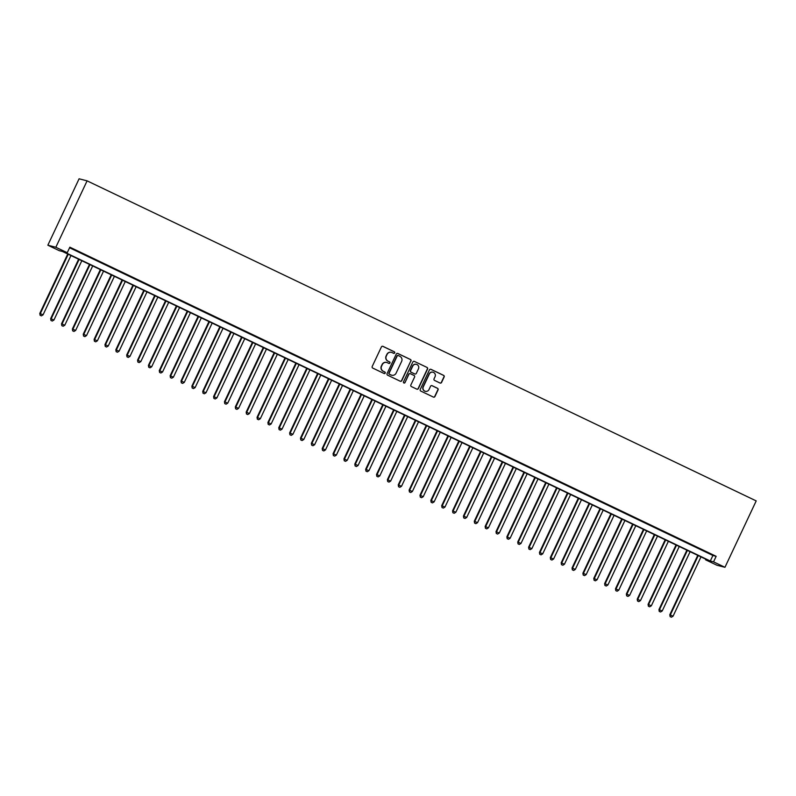 <?xml version="1.0" encoding="UTF-8"?>
<svg xmlns="http://www.w3.org/2000/svg" width="796" height="796" viewBox="0 0 796 796"><rect width="100%" height="100%" fill="white"/><g stroke="black" fill="none" stroke-linecap="round" stroke-linejoin="round"><path stroke-width="1.19" d="M394.697 352.897A0.846 0.826 104.4 0 0 394.309 351.782L382.985 346.36A1.204 1.184 104.4 0 0 381.403 346.937L372.2 366.488A1.204 1.184 104.4 0 0 372.757 368.09L384.09 373.503A0.846 0.826 104.4 0 0 385.194 373.105A0.846 0.826 104.4 0 0 384.806 371.981L383.334 371.284A3.841 3.781 104.4 0 1 381.563 366.18L382.329 364.548A3.841 3.781 104.4 0 1 387.373 362.697L388.836 363.404A0.846 0.826 104.4 0 0 389.94 362.996A0.846 0.826 104.4 0 0 389.552 361.881L388.09 361.185A3.841 3.781 104.4 0 1 386.309 356.071L387.075 354.439A3.841 3.781 104.4 0 1 392.13 352.598L393.592 353.305A0.846 0.826 104.4 0 0 394.697 352.897M393.632 353.315A0.846 0.826 104.4 0 0 394.09 351.723L382.767 346.31A1.204 1.184 104.4 0 0 382.657 346.26M384.13 373.523A0.846 0.826 104.4 0 0 384.587 371.931L383.334 371.284M388.886 363.424A0.846 0.826 104.4 0 0 389.344 361.822L388.09 361.185M439.989 383.015A1.204 1.184 104.4 0 0 441.571 382.438L444.148 376.946A1.204 1.184 104.4 0 0 443.591 375.354L431.014 369.334A1.204 1.184 104.4 0 0 429.432 369.911L420.238 389.463A1.204 1.184 104.4 0 0 420.785 391.065L433.372 397.075A1.204 1.184 104.4 0 0 434.944 396.498L438.069 389.881A1.204 1.184 104.4 0 0 437.511 388.279L432.129 385.702A1.204 1.184 104.4 0 0 430.546 386.279L429.004 389.562A3.214 3.164 104.4 0 1 425.353 391.314A3.214 3.164 104.4 0 1 423.303 386.836L429.352 373.971A3.214 3.164 104.4 0 1 433.004 372.22A3.214 3.164 104.4 0 1 435.064 376.697L434.049 378.836A1.204 1.184 104.4 0 0 434.606 380.438L439.989 383.015M69.57 247.765L712.908 555.479L716.151 556.314L713.544 561.847L724.957 567.299L756.2 500.903L87.092 180.851L79.093 178.801L47.85 245.208L59.252 250.66L62.496 251.496L708.798 560.633L705.555 559.797L716.957 565.25L724.957 567.299M716.151 556.314L69.849 247.178L67.242 252.71L55.839 247.257L87.092 180.851M410.995 361.085A1.204 1.184 104.4 0 0 410.438 359.493L397.851 353.474A1.204 1.184 104.4 0 0 396.279 354.051L387.075 373.603A1.204 1.184 104.4 0 0 387.632 375.205L400.209 381.214A1.204 1.184 104.4 0 0 401.791 380.637L410.776 361.036A1.204 1.184 104.4 0 0 410.219 359.434L397.642 353.424A1.204 1.184 104.4 0 0 397.532 353.374M414.437 361.404A1.204 1.184 104.4 0 0 414.219 361.324L427.014 367.424A1.204 1.184 104.4 0 1 427.571 369.016L418.368 388.567A1.204 1.184 104.4 0 1 416.796 389.144L411.403 386.577A1.204 1.184 104.4 0 1 410.855 384.975L414.587 377.045A1.204 1.184 104.4 0 0 414.029 375.453L410.457 373.742A1.204 1.184 104.4 0 0 408.875 374.319L404.995 382.577A0.846 0.826 104.4 0 1 404.04 383.035A0.846 0.826 104.4 0 1 403.502 381.861L412.855 361.981A1.204 1.184 104.4 0 1 414.219 361.324L427.014 367.424M79.69 252.232L72.635 248.979L79.69 252.232M90.555 257.426L83.49 254.173L90.555 257.426M101.41 262.62L94.356 259.367L101.41 262.62M112.276 267.814L105.221 264.561L112.276 267.814M123.141 273.018L116.077 269.754L123.141 273.018M133.997 278.212L126.942 274.958L133.997 278.212M144.862 283.406L137.808 280.152L144.862 283.406M155.727 288.6L148.673 285.346L155.727 288.6M166.583 293.794L159.528 290.54L166.583 293.794M177.448 298.988L170.394 295.734L177.448 298.988M188.314 304.191L181.259 300.928L188.314 304.191M199.179 309.385L192.115 306.132L199.179 309.385M210.035 314.579L202.98 311.326L210.035 314.579M220.9 319.773L213.845 316.519L220.9 319.773M231.765 324.967L224.701 321.713L231.765 324.967M242.621 330.161L235.566 326.907L242.621 330.161M253.486 335.365L246.432 332.101L253.486 335.365M264.352 340.559L257.287 337.305L264.352 340.559M275.207 345.753L268.152 342.499L275.207 345.753M286.072 350.946L279.018 347.693L286.072 350.946M296.938 356.14L289.873 352.887L296.938 356.14M307.793 361.334L300.739 358.081L307.793 361.334M318.659 366.538L311.604 363.275L318.659 366.538M329.524 371.732L322.46 368.478L329.524 371.732M340.38 376.926L333.325 373.672L340.38 376.926M351.245 382.12L344.19 378.866L351.245 382.12M362.11 387.314L355.046 384.06L362.11 387.314M372.966 392.508L365.911 389.254L372.966 392.508M383.831 397.711L376.777 394.448L383.831 397.711M394.697 402.905L387.632 399.652L394.697 402.905M405.552 408.099L398.498 404.846L405.552 408.099M416.417 413.293L409.363 410.04L416.417 413.293M427.283 418.487L420.228 415.233L427.283 418.487M438.138 423.681L431.084 420.427L438.138 423.681M449.004 428.885L441.949 425.621L449.004 428.885M459.869 434.079L452.815 430.825L459.869 434.079M470.735 439.273L463.67 436.019L470.735 439.273M481.59 444.466L474.535 441.213L481.59 444.466M492.455 449.66L485.401 446.407L492.455 449.66M503.321 454.854L496.256 451.601L503.321 454.854M514.176 460.058L507.122 456.795L514.176 460.058M525.042 465.252L517.987 461.998L525.042 465.252M535.907 470.446L528.842 467.192L535.907 470.446M546.762 475.64L539.708 472.386L546.762 475.64M557.628 480.834L550.573 477.58L557.628 480.834M568.493 486.028L561.429 482.774L568.493 486.028M579.349 491.231L572.294 487.968L579.349 491.231M590.214 496.425L583.16 493.172L590.214 496.425M601.08 501.619L594.015 498.366L601.08 501.619M611.935 506.813L604.88 503.56L611.935 506.813M622.8 512.007L615.746 508.753L622.8 512.007M633.666 517.201L626.601 513.947L633.666 517.201M644.521 522.405L637.467 519.141L644.521 522.405M655.387 527.599L648.332 524.345L655.387 527.599M666.252 532.793L659.188 529.539L666.252 532.793M677.107 537.987L670.053 534.733L677.107 537.987M687.973 543.18L680.918 539.927L687.973 543.18M698.838 548.374L691.784 545.121L698.838 548.374M702.639 550.315L709.694 553.578L702.639 550.315M705.833 559.21L705.555 559.797M67.242 252.71L64.008 251.884L710.311 561.021L713.544 561.847M55.839 247.257L47.85 245.208M712.908 555.479L710.311 561.021M391.334 352.329A3.841 3.781 104.4 0 0 386.866 354.389L387.075 354.439M387.871 361.125A3.841 3.781 104.4 0 1 386.1 356.021L386.866 354.389M386.587 362.429A3.841 3.781 104.4 0 0 382.11 364.488L382.329 364.548M383.115 371.225A3.841 3.781 104.4 0 1 381.344 366.12L382.11 364.488M400.318 381.264A1.204 1.184 104.4 0 0 401.572 380.587L410.776 361.036M398.308 355.553A0.846 0.826 104.4 0 0 397.204 355.961L389.135 373.125A0.846 0.826 104.4 0 0 389.523 374.239L391.065 374.976A3.841 3.781 104.4 0 0 396.11 373.135L401.632 361.404A3.841 3.781 104.4 0 0 399.861 356.3L398.308 355.553M398.05 355.484A0.846 0.826 104.4 0 0 396.995 355.902L397.204 355.961M391.642 375.195A3.841 3.781 104.4 0 1 390.846 374.926L389.304 374.19A0.846 0.826 104.4 0 1 388.916 373.065L396.995 355.902M416.895 389.194A1.204 1.184 104.4 0 0 418.149 388.518L427.353 368.966A1.204 1.184 104.4 0 0 426.795 367.364M410.139 373.642A1.204 1.184 104.4 0 0 408.666 374.259L404.995 382.577M403.93 382.995A0.846 0.826 104.4 0 0 404.776 382.518M418.457 368.817A3.214 3.164 104.4 0 0 416.398 364.339A3.214 3.164 104.4 0 0 412.756 366.09L410.617 370.628A1.204 1.184 104.4 0 0 411.174 372.22L414.746 373.931A1.204 1.184 104.4 0 0 416.318 373.354L418.457 368.817M416.288 364.319A3.214 3.164 104.4 0 0 412.537 366.031L412.756 366.09M414.845 373.971A1.204 1.184 104.4 0 1 414.527 373.871L410.955 372.17A1.204 1.184 104.4 0 1 410.398 370.568L412.537 366.031M432.895 372.19A3.214 3.164 104.4 0 0 429.144 373.911L429.352 373.971M425.243 391.284A3.214 3.164 104.4 0 1 423.084 386.786L429.144 373.911M433.482 397.124A1.204 1.184 104.4 0 0 434.735 396.448L437.85 389.821A1.204 1.184 104.4 0 0 437.293 388.229L431.91 385.652A1.204 1.184 104.4 0 0 431.8 385.602M440.098 383.055A1.204 1.184 104.4 0 0 441.352 382.379L443.929 376.896A1.204 1.184 104.4 0 0 443.382 375.294L430.795 369.284A1.204 1.184 104.4 0 0 430.696 369.235M67.75 254.004L39.8 313.405L43.054 314.848L70.963 255.546M68.247 254.242L40.337 313.544L40.098 315.276L41.402 315.853L40.317 315.335M43.054 314.848L41.402 315.853M40.098 315.276L39.8 313.405M78.615 259.207L50.665 318.599L53.919 320.042L81.819 260.74M79.112 259.436L51.203 318.738L50.964 320.47L52.267 321.047L51.183 320.529M53.919 320.042L52.267 321.047M50.964 320.47L50.665 318.599M89.48 264.401L61.521 323.803L64.784 325.236L92.684 265.934M89.968 264.63L62.068 323.932L61.819 325.663L63.123 326.241L62.038 325.723M64.784 325.236L63.123 326.241M61.819 325.663L61.521 323.803M100.336 269.595L72.386 328.997L75.64 330.43L103.55 271.128M100.833 269.834L72.924 329.136L72.685 330.867L73.988 331.435L72.904 330.917M75.64 330.43L73.988 331.435M72.685 330.867L72.386 328.997M111.201 274.789L83.252 334.191L86.505 335.623L114.405 276.321M111.699 275.028L83.789 334.33L83.55 336.061L84.854 336.638L83.769 336.111M86.505 335.623L84.854 336.638M83.55 336.061L83.252 334.191M122.067 279.983L94.107 339.385L97.371 340.827L125.27 281.515M122.554 280.222L94.654 339.524L94.416 341.255L95.709 341.832L94.624 341.315M97.371 340.827L95.709 341.832M94.416 341.255L94.107 339.385M132.922 285.177L104.972 344.578L108.226 346.021L136.136 286.719M133.42 285.416L105.51 344.718L105.271 346.449L106.574 347.026L105.49 346.509M108.226 346.021L106.574 347.026M105.271 346.449L104.972 344.578M143.787 290.381L115.838 349.772L119.092 351.215L147.001 291.913M144.285 290.61L116.375 349.912L116.136 351.643L117.44 352.22L116.355 351.703M119.092 351.215L117.44 352.22M116.136 351.643L115.838 349.772M154.653 295.575L126.693 354.976L129.957 356.409L157.857 297.107M155.14 295.804L127.241 355.106L127.002 356.837L128.295 357.414L127.211 356.897M129.957 356.409L128.295 357.414M127.002 356.837L126.693 354.976M165.508 300.769L137.559 360.17L140.812 361.603L168.722 302.301M166.006 301.007L138.096 360.309L137.857 362.041L139.161 362.608L138.076 362.09M140.812 361.603L139.161 362.608M137.857 362.041L137.559 360.17M176.374 305.962L148.424 365.364L151.678 366.797L179.588 307.495M176.871 306.201L148.961 365.503L148.723 367.235L150.026 367.812L148.942 367.284M151.678 366.797L150.026 367.812M148.723 367.235L148.424 365.364M187.239 311.156L159.28 370.558L162.543 372.001L190.443 312.689M187.727 311.395L159.827 370.697L159.588 372.428L160.882 373.006L159.797 372.488M162.543 372.001L160.882 373.006M159.588 372.428L159.28 370.558M198.095 316.35L170.145 375.752L173.399 377.195L201.308 317.893M198.592 316.589L170.682 375.891L170.444 377.622L171.747 378.2L170.662 377.682M173.399 377.195L171.747 378.2M170.444 377.622L170.145 375.752M208.96 321.554L181.01 380.946L184.264 382.388L212.174 323.086M209.457 321.783L181.548 381.085L181.309 382.816L182.612 383.393L181.528 382.876M184.264 382.388L182.612 383.393M181.309 382.816L181.01 380.946M219.825 326.748L191.876 386.15L195.129 387.582L223.029 328.28M220.313 326.977L192.413 386.279L192.174 388.01L193.478 388.587L192.383 388.07M195.129 387.582L193.478 388.587M192.174 388.01L191.876 386.15M230.681 331.942L202.731 391.343L205.985 392.776L233.895 333.474M231.178 332.181L203.269 391.483L203.03 393.214L204.333 393.781L203.249 393.264M205.985 392.776L204.333 393.781M203.03 393.214L202.731 391.343M241.546 337.136L213.597 396.537L216.85 397.97L244.76 338.668M242.044 337.375L214.134 396.677L213.895 398.408L215.199 398.985L214.114 398.458M216.85 397.97L215.199 398.985M213.895 398.408L213.597 396.537M252.412 342.33L224.462 401.731L227.716 403.174L255.615 343.862M252.899 342.569L224.999 401.871L224.761 403.602L226.064 404.179L224.969 403.662M227.716 403.174L226.064 404.179M224.761 403.602L224.462 401.731M263.267 347.524L235.317 406.925L238.571 408.368L266.481 349.066M263.765 347.762L235.865 407.064L235.616 408.796L236.919 409.373L235.835 408.855M238.571 408.368L236.919 409.373M235.616 408.796L235.317 406.925M274.132 352.728L246.183 412.119L249.437 413.562L277.346 354.26M274.63 352.956L246.72 412.258L246.481 413.99L247.785 414.567L246.7 414.049M249.437 413.562L247.785 414.567M246.481 413.99L246.183 412.119M284.998 357.921L257.048 417.323L260.302 418.756L288.202 359.454M285.485 358.15L257.586 417.452L257.347 419.184L258.65 419.761L257.556 419.243M260.302 418.756L258.65 419.761M257.347 419.184L257.048 417.323M295.853 363.115L267.904 422.517L271.157 423.95L299.067 364.648M296.351 363.354L268.451 422.656L268.202 424.387L269.506 424.955L268.421 424.437M271.157 423.95L269.506 424.955M268.202 424.387L267.904 422.517M306.719 368.309L278.769 427.711L282.023 429.144L309.933 369.841M307.216 368.548L279.306 427.85L279.068 429.581L280.371 430.158L279.287 429.631M282.023 429.144L280.371 430.158M279.068 429.581L278.769 427.711M317.584 373.503L289.635 432.905L292.888 434.337L320.788 375.035M318.072 373.742L290.172 433.044L289.933 434.775L291.236 435.352L290.142 434.835M292.888 434.337L291.236 435.352M289.933 434.775L289.635 432.905M328.45 378.697L300.49 438.099L303.754 439.541L331.653 380.239M328.937 378.936L301.037 438.238L300.788 439.969L302.092 440.546L301.007 440.029M303.754 439.541L302.092 440.546M300.788 439.969L300.49 438.099M339.305 383.901L311.355 443.292L314.609 444.735L342.519 385.433M339.802 384.13L311.893 443.432L311.654 445.163L312.957 445.74L311.873 445.223M314.609 444.735L312.957 445.74M311.654 445.163L311.355 443.292M350.17 389.095L322.221 448.496L325.474 449.929L353.374 390.627M350.668 389.324L322.758 448.626L322.519 450.357L323.823 450.934L322.738 450.417M325.474 449.929L323.823 450.934M322.519 450.357L322.221 448.496M361.036 394.289L333.076 453.69L336.34 455.123L364.24 395.821M361.523 394.527L333.624 453.829L333.375 455.561L334.678 456.128L333.594 455.611M336.34 455.123L334.678 456.128M333.375 455.561L333.076 453.69M371.891 399.483L343.942 458.884L347.195 460.317L375.105 401.015M372.389 399.721L344.479 459.023L344.24 460.755L345.544 461.332L344.459 460.804M347.195 460.317L345.544 461.332M344.24 460.755L343.942 458.884M382.757 404.676L354.807 464.078L358.061 465.511L385.96 406.209M383.254 404.915L355.344 464.217L355.106 465.949L356.409 466.526L355.324 466.008M358.061 465.511L356.409 466.526M355.106 465.949L354.807 464.078M393.622 409.87L365.663 469.272L368.926 470.715L396.826 411.413M394.11 410.109L366.21 469.411L365.971 471.142L367.264 471.72L366.18 471.202M368.926 470.715L367.264 471.72M365.971 471.142L365.663 469.272M404.477 415.074L376.528 474.466L379.782 475.909L407.691 416.606M404.975 415.303L377.065 474.605L376.826 476.336L378.13 476.913L377.045 476.396M379.782 475.909L378.13 476.913M376.826 476.336L376.528 474.466M415.343 420.268L387.393 479.67L390.647 481.102L418.557 421.8M415.84 420.497L387.931 479.799L387.692 481.53L388.995 482.107L387.911 481.59M390.647 481.102L388.995 482.107M387.692 481.53L387.393 479.67M426.208 425.462L398.249 484.863L401.512 486.296L429.412 426.994M426.696 425.701L398.796 485.003L398.557 486.734L399.851 487.301L398.766 486.784M401.512 486.296L399.851 487.301M398.557 486.734L398.249 484.863M437.064 430.656L409.114 490.057L412.368 491.49L440.278 432.188M437.561 430.895L409.651 490.197L409.413 491.928L410.716 492.505L409.632 491.978M412.368 491.49L410.716 492.505M409.413 491.928L409.114 490.057M447.929 435.85L419.98 495.251L423.233 496.684L451.143 437.382M448.427 436.089L420.517 495.391L420.278 497.122L421.582 497.699L420.497 497.182M423.233 496.684L421.582 497.699M420.278 497.122L419.98 495.251M458.795 441.044L430.835 500.445L434.099 501.888L461.998 442.586M459.282 441.282L431.382 500.585L431.143 502.316L432.437 502.893L431.352 502.375M434.099 501.888L432.437 502.893M431.143 502.316L430.835 500.445M469.65 446.248L441.7 505.639L444.954 507.082L472.864 447.78M470.147 446.476L442.238 505.778L441.999 507.51L443.302 508.087L442.218 507.569M444.954 507.082L443.302 508.087M441.999 507.51L441.7 505.639M480.515 451.441L452.566 510.843L455.819 512.276L483.729 452.974M481.013 451.67L453.103 510.972L452.864 512.704L454.168 513.281L453.083 512.763M455.819 512.276L454.168 513.281M452.864 512.704L452.566 510.843M491.381 456.635L463.431 516.037L466.685 517.47L494.585 458.168M491.868 456.874L463.969 516.176L463.73 517.907L465.033 518.475L463.939 517.957M466.685 517.47L465.033 518.475M463.73 517.907L463.431 516.037M502.236 461.829L474.287 521.231L477.54 522.664L505.45 463.362M502.734 462.068L474.824 521.37L474.585 523.101L475.889 523.678L474.804 523.151M477.54 522.664L475.889 523.678M474.585 523.101L474.287 521.231M513.102 467.023L485.152 526.425L488.406 527.857L516.315 468.555M513.599 467.262L485.689 526.564L485.451 528.295L486.754 528.872L485.669 528.355M488.406 527.857L486.754 528.872M485.451 528.295L485.152 526.425M523.967 472.217L496.017 531.619L499.271 533.061L527.171 473.759M524.455 472.456L496.555 531.758L496.316 533.489L497.619 534.066L496.525 533.549M499.271 533.061L497.619 534.066M496.316 533.489L496.017 531.619M534.822 477.421L506.873 536.812L510.127 538.255L538.036 478.953M535.32 477.65L507.42 536.952L507.171 538.683L508.475 539.26L507.39 538.743M510.127 538.255L508.475 539.26M507.171 538.683L506.873 536.812M545.688 482.615L517.738 542.016L520.992 543.449L548.902 484.147M546.185 482.844L518.276 542.146L518.037 543.877L519.34 544.454L518.256 543.937M520.992 543.449L519.34 544.454M518.037 543.877L517.738 542.016M556.553 487.809L528.604 547.21L531.857 548.643L559.757 489.341M557.041 488.048L529.141 547.35L528.902 549.081L530.206 549.648L529.111 549.131M531.857 548.643L530.206 549.648M528.902 549.081L528.604 547.21M567.409 493.003L539.459 552.404L542.713 553.837L570.623 494.535M567.906 493.241L540.006 552.543L539.758 554.275L541.061 554.852L539.977 554.324M542.713 553.837L541.061 554.852M539.758 554.275L539.459 552.404M578.274 498.197L550.325 557.598L553.578 559.031L581.488 499.729M578.772 498.435L550.862 557.737L550.623 559.469L551.927 560.046L550.842 559.528M553.578 559.031L551.927 560.046M550.623 559.469L550.325 557.598M589.139 503.39L561.19 562.792L564.444 564.235L592.343 504.933M589.627 503.629L561.727 562.931L561.488 564.663L562.792 565.24L561.697 564.722M564.444 564.235L562.792 565.24M561.488 564.663L561.19 562.792M600.005 508.594L572.045 567.986L575.309 569.429L603.209 510.127M600.492 508.823L572.593 568.125L572.344 569.856L573.647 570.433L572.563 569.916M575.309 569.429L573.647 570.433M572.344 569.856L572.045 567.986M610.86 513.788L582.911 573.19L586.164 574.622L614.074 515.32M611.358 514.017L583.448 573.319L583.209 575.05L584.513 575.627L583.428 575.11M586.164 574.622L584.513 575.627M583.209 575.05L582.911 573.19M621.726 518.982L593.776 578.384L597.03 579.816L624.93 520.514M622.223 519.221L594.313 578.523L594.075 580.254L595.378 580.821L594.294 580.304M597.03 579.816L595.378 580.821M594.075 580.254L593.776 578.384M632.591 524.176L604.632 583.577L607.895 585.01L635.795 525.708M633.079 524.415L605.179 583.717L604.93 585.448L606.234 586.025L605.149 585.498M607.895 585.01L606.234 586.025M604.93 585.448L604.632 583.577M643.447 529.37L615.497 588.771L618.751 590.204L646.66 530.902M643.944 529.609L616.034 588.911L615.796 590.642L617.099 591.219L616.014 590.702M618.751 590.204L617.099 591.219M615.796 590.642L615.497 588.771M654.312 534.564L626.362 593.965L629.616 595.408L657.516 536.106M654.81 534.803L626.9 594.105L626.661 595.836L627.964 596.413L626.88 595.896M629.616 595.408L627.964 596.413M626.661 595.836L626.362 593.965M665.177 539.768L637.218 599.159L640.482 600.602L668.381 541.3M665.665 539.996L637.765 599.298L637.526 601.03L638.82 601.607L637.735 601.089M640.482 600.602L638.82 601.607M637.526 601.03L637.218 599.159M676.033 544.962L648.083 604.363L651.337 605.796L679.247 546.494M676.53 545.19L648.621 604.492L648.382 606.224L649.685 606.801L648.601 606.283M651.337 605.796L649.685 606.801M648.382 606.224L648.083 604.363M686.898 550.155L658.949 609.557L662.202 610.99L690.112 551.688M687.396 550.394L659.486 609.696L659.247 611.428L660.551 611.995L659.466 611.477M662.202 610.99L660.551 611.995M659.247 611.428L658.949 609.557M697.764 555.349L669.804 614.751L673.068 616.184L700.968 556.882M698.251 555.588L670.351 614.89L670.113 616.621L671.406 617.198L670.322 616.671M673.068 616.184L671.406 617.198M670.113 616.621L669.804 614.751"/></g></svg>
